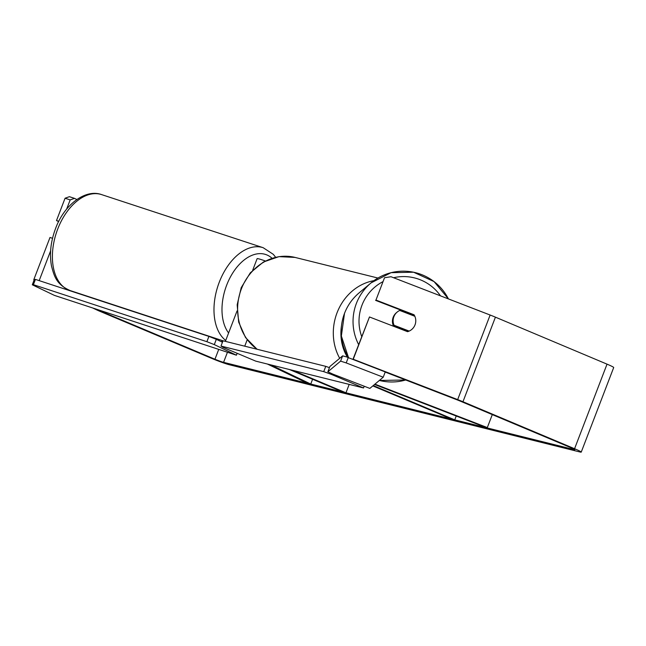 <?xml version="1.0" encoding="UTF-8"?>
<svg xmlns="http://www.w3.org/2000/svg" width="646" height="646" viewBox="0 0 646 646"><rect width="100%" height="100%" fill="white"/><g stroke="black" fill="none" stroke-linecap="round" stroke-linejoin="round"><path stroke-width="0.97" d="M373.251 385.557L454.752 419.876L451.732 419.125L372.839 385.904M456.229 416.016L454.752 419.876M492.292 414.611L487.318 427.571L374.938 384.152M374.567 384.467L486.939 427.886L487.318 427.571M252.683 270.246L257.124 258.666A13.614 0.856 21 0 1 265.353 260.976M289.408 369.512L342.937 392.049L345.965 392.8L292.436 370.263M349.195 384.386L345.965 392.8M312.583 379.267L310.75 384.039L305.647 382.359L267.371 364.029M310.75 384.039L270.706 364.853M414.207 316.047A11.345 11.321 50.1 0 0 413.666 315.087L414.046 314.772L375.964 300.059L384.531 277.732L375.964 300.059M352.918 359.442L369.472 316.968L407.553 331.681A11.345 11.321 50.1 0 0 414.046 314.772M385.202 372.064L457.295 399.922A6.807 0.428 21 0 1 459.936 400.988L571.548 447.977A6.807 0.428 21 0 1 574.875 449.664A6.807 0.428 21 0 1 574.116 449.576L223.573 362.341A6.807 0.428 21 0 1 214.956 359.233L103.352 312.244A6.807 0.428 21 0 1 101.277 311.324L97.732 309.628M369.472 316.968L353.241 359.257L457.667 399.608A13.614 0.856 21 0 1 462.964 401.739L574.569 448.728A13.614 0.856 21 0 1 581.238 452.103A13.614 0.856 21 0 1 579.712 451.934L229.168 364.699A13.614 0.856 21 0 1 211.936 358.482L100.332 311.493A13.614 0.856 21 0 1 96.173 309.644L92.628 307.948M58.649 221.586L56.501 220.552L65.068 198.233L69.397 196.691L74.5 198.37L70.172 199.913L66.611 209.175M34.165 279.944L33.77 279.758L50 237.47L52.536 238.301M50.614 250.85L39.18 280.63M34.181 279.888L33.77 279.758M58.786 221.303L56.501 220.552M70.172 199.913L65.068 198.233M76.858 199.501L74.5 198.37M384.531 277.732L390.991 276.73L490.136 315.03A13.614 0.856 21 0 1 495.425 317.162L607.03 364.15A13.614 0.856 21 0 1 613.7 367.526L581.238 452.103M413.666 315.087L375.592 300.366M397.169 312.075A11.345 11.321 50.1 0 0 394.06 325.253L409.168 331.091A11.345 11.321 50.1 0 0 414.845 316.29L399.737 310.451A11.345 11.321 50.1 0 0 397.169 312.075L396.483 312.648A11.345 11.321 50.1 0 0 393.575 326.287M414.102 316.007A11.345 11.321 50.1 0 0 413.545 315.03M401.029 310.201A11.345 11.321 50.1 0 0 399.971 310.54M394.06 325.253L393.616 325.624A11.345 11.321 50.1 0 0 394.02 326.456M393.616 325.624L408.498 331.374M383.223 377.216L385.25 371.935L348.234 357.626L346.199 362.915L340.603 361.13L327.853 371.797L332.827 374.107L369.851 388.407L383.223 377.216L346.199 362.915M340.603 361.13L342.63 355.849L329.88 366.508L327.853 371.797M342.63 355.849L348.339 357.399M331.245 373.372L330.913 374.22L323.735 371.636L325.762 366.347L223.023 340.781L220.989 346.062L223.136 347.403L255.759 361.138L363.545 387.963L364.207 386.227M363.545 387.963L330.913 374.22M323.735 371.636L220.989 346.062M325.762 366.347L329.436 367.671M236.42 355.203L54.417 295.392L32.3 284.797L33.39 284.684L206.881 341.694L214.294 344.601L236.42 355.203L237.147 353.297M33.39 284.684L35.425 279.395L34.327 279.508L32.3 284.797M35.425 279.395L208.908 336.405L206.881 341.694M214.294 344.601L216.321 339.32L222.45 342.251M216.321 339.32L208.908 336.405M247.184 339.82L244.737 346.183M223.015 340.797L70.059 290.53A50.493 31.024 -71.8 0 1 57.696 229.096A50.493 31.024 -71.8 0 1 101.584 194.599L263.164 247.701A50.493 31.024 108.2 0 0 219.277 282.189A50.493 31.024 108.2 0 0 225.729 340.466M228.603 332.965A44.816 27.536 -71.8 0 1 226.689 285.104A44.816 27.536 -71.8 0 1 272.031 258.238M227.449 352.256L223.573 362.341M101.454 310.847L101.277 311.324M103.618 311.558L103.352 312.244M222.143 340.515L221.626 341.863M218.736 349.389L214.956 359.233M490.136 315.03L457.667 399.608M495.425 317.162L462.964 401.739M607.03 364.15L574.569 448.728M358.627 344.576A50.493 50.364 -129.9 0 1 371.054 282.883A50.493 50.364 -129.9 0 1 448.413 298.912M440.483 295.844A44.816 44.703 50.1 0 0 393.584 277.723M382.723 281.777A44.816 44.703 50.1 0 0 361.703 336.542M348.557 357.755L341.363 336.025L344.504 313.367C347.653 305.267 352.538 298.42 359.176 292.824A50.493 50.364 50.1 0 0 348.582 357.763M379.363 380.446A50.493 50.364 50.1 0 0 405.72 379.993L379.355 380.454M339.699 358.296A50.493 44.897 -76 0 1 373.905 280.671M341.476 325.762A44.816 39.858 104 0 0 347.548 357.408M257.051 349.244L245.537 337.543L238.657 322.088L237.171 304.759L241.216 287.656L250.309 272.806L263.406 262.018L278.951 256.64L295.044 257.415A50.493 44.897 104 0 0 241.854 287.712A50.493 44.897 104 0 0 257.261 349.3M237.05 310.96L225.381 341.363M70.059 290.53C56.202 284.353 54.224 276.149 51.502 266.039C49.338 254.064 50.687 241.572 55.556 228.571C64.051 204.976 85.272 188.608 101.584 194.599M275.648 257.261L273.298 254.33L263.164 247.701M359.176 292.824L371.054 282.883L391.08 272.677L413.577 272.216L434.055 281.583L448.437 298.92M295.044 257.415L377.934 278.046"/></g></svg>
